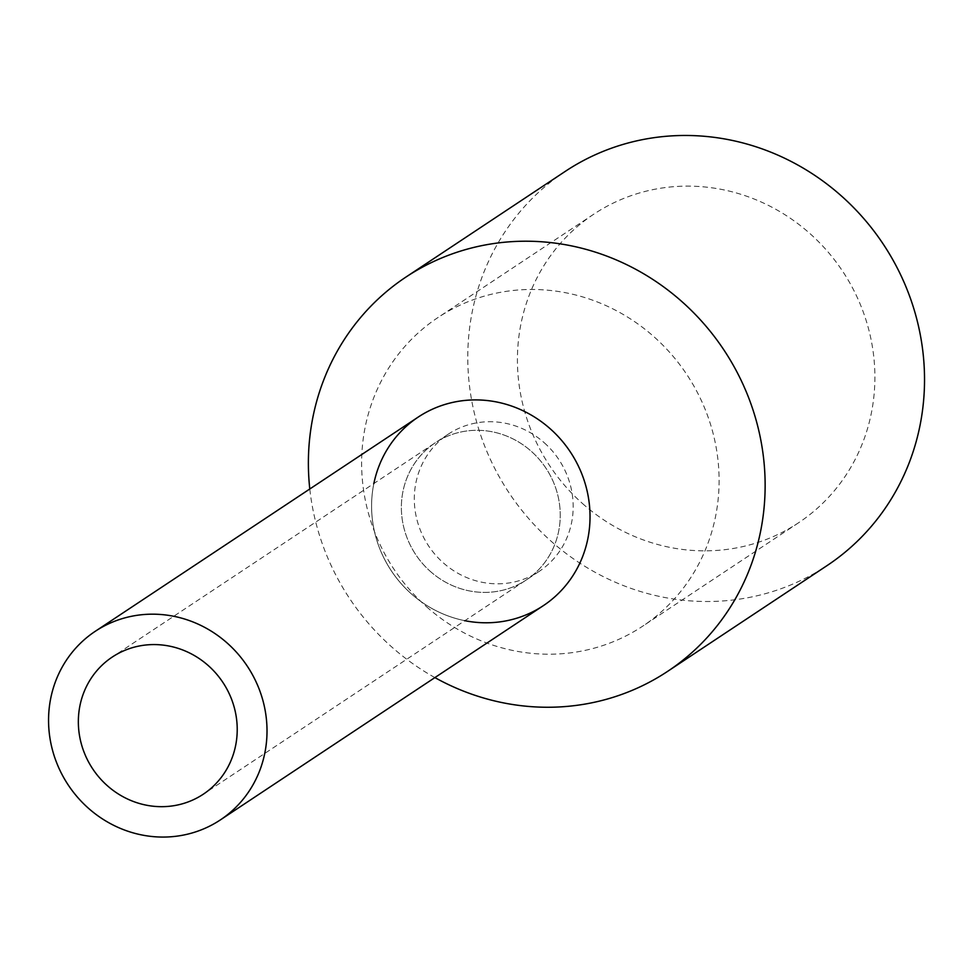 <?xml version="1.0" encoding="UTF-8"?>
<svg xmlns="http://www.w3.org/2000/svg" width="973" height="973" viewBox="0 0 973 973"><rect width="100%" height="100%" fill="white"/><g stroke="black" fill="none" stroke-linecap="round" stroke-linejoin="round"><path stroke-width="0.73" stroke-dasharray="4.87 3.65" d="M418.256 417.04A113.16 107.444 -123.6 0 0 411.324 593.834A113.16 107.444 -123.6 0 0 543.36 605.644M430.273 571.346A82.304 78.144 -123.6 0 0 526.308 579.932A82.304 78.144 -123.6 0 0 531.343 451.35A82.304 78.144 -123.6 0 0 435.308 442.764A82.304 78.144 -123.6 0 0 430.273 571.346A82.304 78.144 -123.6 0 0 526.308 579.932A82.304 78.144 -123.6 0 0 531.343 451.35A82.304 78.144 -123.6 0 0 435.308 442.764A82.304 78.144 -123.6 0 0 430.273 571.346M464.851 620.689A113.16 107.444 56.4 0 1 411.324 593.834A113.16 107.444 56.4 0 1 373.863 483.52M434.907 677.597A236.621 224.654 56.4 0 1 391.462 646.717A236.621 224.654 56.4 0 1 309.791 488.981M565.362 171.309A236.621 224.654 -123.6 0 0 550.864 540.988A236.621 224.654 -123.6 0 0 826.953 565.666M426.648 606.836A185.174 175.809 -123.6 0 0 642.727 626.15A185.174 175.809 -123.6 0 0 654.075 336.84A185.174 175.809 -123.6 0 0 437.996 317.526A185.174 175.809 -123.6 0 0 426.648 606.836M582.45 503.479A185.174 175.809 -123.6 0 0 798.517 522.805A185.174 175.809 -123.6 0 0 809.864 233.496A185.174 175.809 -123.6 0 0 593.785 214.182A185.174 175.809 -123.6 0 0 582.45 503.479M544.272 442.764A82.304 78.144 56.4 0 1 539.237 571.346A82.304 78.144 56.4 0 1 443.202 562.759A82.304 78.144 56.4 0 1 448.249 434.177A82.304 78.144 56.4 0 1 544.272 442.764M539.237 571.346L203.284 794.211M448.249 434.177L112.284 657.043M798.517 522.805L642.727 626.15M593.785 214.182L437.996 317.526"/><path stroke-width="1.46" d="M88.3 808.125A113.16 107.444 -123.6 0 0 220.348 819.923A113.16 107.444 -123.6 0 0 227.281 643.129A113.16 107.444 -123.6 0 0 95.232 631.319A113.16 107.444 -123.6 0 0 88.3 808.125M220.348 819.923L543.36 605.644A113.16 107.444 -123.6 0 0 550.292 428.85A113.16 107.444 -123.6 0 0 418.256 417.04L95.232 631.319M107.249 785.625A82.304 78.144 -123.6 0 0 203.284 794.211A82.304 78.144 -123.6 0 0 208.319 665.629A82.304 78.144 -123.6 0 0 112.284 657.043A82.304 78.144 -123.6 0 0 107.249 785.625M373.863 483.52A113.16 107.444 56.4 0 1 550.292 428.85A113.16 107.444 56.4 0 1 580.626 561.409A113.16 107.444 56.4 0 1 464.851 620.689M309.791 488.981A236.621 224.654 56.4 0 1 405.96 277.05A236.621 224.654 56.4 0 1 682.049 301.739A236.621 224.654 56.4 0 1 667.563 671.406A236.621 224.654 56.4 0 1 434.907 677.597M667.563 671.406L826.953 565.666A236.621 224.654 -123.6 0 0 841.45 195.999A236.621 224.654 -123.6 0 0 565.362 171.309L405.96 277.05"/></g></svg>

